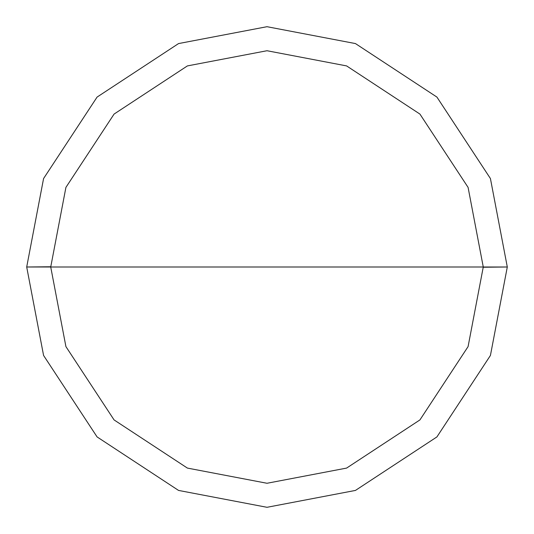 <?xml version="1.0" encoding="UTF-8"?>
<svg xmlns="http://www.w3.org/2000/svg" width="534" height="534" viewBox="0 0 534 534"><rect width="100%" height="100%" fill="white"/><g stroke="black" fill="none" stroke-linecap="round" stroke-linejoin="round"><path stroke-width="0.8" d="M483.27 267L468.084 346.606L419.924 419.924L346.606 468.084L267 483.27L187.394 468.084L114.076 419.924L65.916 346.606L50.73 267L483.27 267L468.084 187.394L419.924 114.076L346.606 65.916L267 50.73L187.394 65.916L114.076 114.076L65.916 187.394L50.73 267L26.7 267L43.574 178.55L97.081 97.081L178.55 43.574L267 26.7L355.45 43.574L436.919 97.081L490.426 178.55L507.3 267L490.426 178.55L436.919 97.081L355.45 43.574L267 26.7L178.55 43.574L97.081 97.081L43.574 178.55L26.7 267L43.574 355.45L97.081 436.919L178.55 490.426L267 507.3L355.45 490.426L436.919 436.919L490.426 355.45L507.3 267L50.73 267L65.916 187.394L114.076 114.076L187.394 65.916L267 50.73L346.606 65.916L419.924 114.076L468.084 187.394L483.27 267L507.3 267L490.426 355.45L436.919 436.919L355.45 490.426L267 507.3L178.55 490.426L97.081 436.919L43.574 355.45L26.7 267L50.73 267L65.916 346.606L114.076 419.924L187.394 468.084L267 483.27L346.606 468.084L419.924 419.924L468.084 346.606L483.27 267M483.27 267.24L507.3 267M50.73 266.76L26.7 267"/></g></svg>
